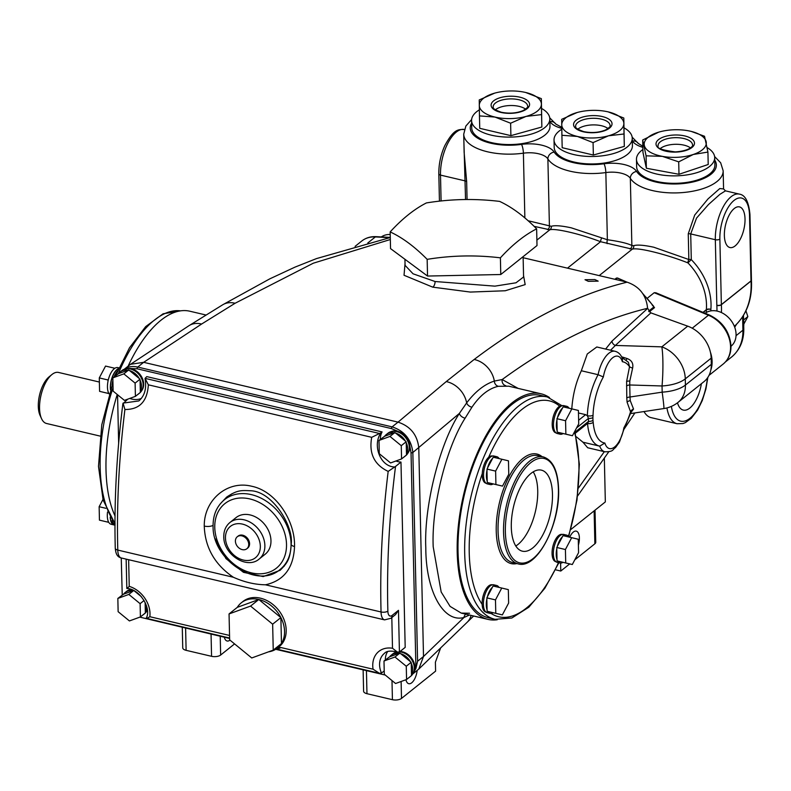 <?xml version="1.0" encoding="UTF-8"?>
<svg xmlns="http://www.w3.org/2000/svg" width="791" height="791" viewBox="0 0 791 791"><rect width="100%" height="100%" fill="white"/><g stroke="black" fill="none" stroke-linecap="round" stroke-linejoin="round"><path stroke-width="1.19" d="M515.801 545.998A41.626 18.766 103.2 0 0 537.722 490.736A41.626 18.766 103.2 0 0 533.223 471.861M552.474 494.197A41.626 18.766 103.2 0 0 541.42 470.151A41.626 18.766 103.2 0 0 511.302 527.132A41.626 18.766 103.2 0 0 522.367 551.179A41.626 18.766 103.2 0 0 552.474 494.197M458.038 551.762A114.211 51.504 103.2 0 0 488.393 617.761L495.047 619.323A114.211 51.504 -76.8 0 1 464.693 553.324A114.211 51.504 -76.8 0 1 547.323 396.973L540.668 395.411A114.211 51.504 103.2 0 0 458.038 551.762M497.252 619.748A115.872 52.255 -76.8 0 1 488.007 619.383A115.872 52.255 -76.8 0 1 457.208 552.425A115.872 52.255 -76.8 0 1 541.054 393.789L508.771 386.196L498.31 386.295C488.7 388.48 479.91 395.441 471.96 407.167L465.128 418.172C446.114 447.775 431.362 507.179 433.201 546.779L441.17 591.984L450.089 606.39L461.232 613.084L469.557 613.252M541.054 393.789A115.872 52.255 -76.8 0 1 549.488 397.576M412.764 673.972L418.755 669.107L423.511 656.5L464.001 617.474A5.329 4.795 79.9 0 1 465.79 614.162M404.933 259.28L405.071 265.351L413.04 273.795L435.08 281.517L494.909 286.144L515.999 282.792L523.573 276.988M523.543 275.604L525.175 284.592L505.251 290.762L470.329 292.067L432.726 287.143L404.033 275.268L405.032 263.591M588.306 281.329L598.164 281.141L594.872 279.549L585.014 279.727L588.306 281.329M115.1 516.098A115.872 52.255 -76.8 0 1 106.004 469.844A115.872 52.255 -76.8 0 1 117.246 394.491M128.122 366.154A115.872 52.255 -76.8 0 1 189.84 311.219L205.63 314.927M110.621 389.419A13.981 6.308 -76.8 0 1 110.513 387.758A13.981 6.308 -76.8 0 1 118.521 368.853M112.075 385.148A13.981 6.308 -76.8 0 1 112.895 380.491M114.062 376.882A13.981 6.308 -76.8 0 1 117.602 370.959M108.931 393.582L99.587 391.347L108.268 393.394L108.238 392.079A14.317 6.457 -76.8 0 1 107.457 387.204A14.317 6.457 -76.8 0 1 107.991 381.282A14.317 6.457 -76.8 0 1 108.575 378.81A14.317 6.457 -76.8 0 1 113.617 369.278A14.317 6.457 -76.8 0 1 114.873 368.27A14.317 6.457 -76.8 0 1 117.81 367.607L118.966 367.874M110.483 389.825A14.317 6.457 -76.8 0 1 110.344 387.887A14.317 6.457 -76.8 0 1 118.69 368.477M99.379 382.043L58.524 372.442A26.222 11.825 103.2 0 0 51.88 374.568A26.222 11.825 103.2 0 0 39.55 408.334A26.222 11.825 103.2 0 0 41.528 418.617A26.222 11.825 103.2 0 0 46.521 423.482L100.111 436.088M141.767 390.556A13.981 10.827 -128.6 0 0 143.685 384.05A13.981 10.827 -128.6 0 0 130.307 368.487L125.126 368.705C128.755 366.549 132.957 366.006 137.733 367.073A1.335 0.603 103.2 0 0 137.11 368.794L130.307 368.487M124.523 369.189L125.126 368.705M135.409 396.36L140.353 392.415L140.333 391.496A14.317 11.084 -128.6 0 0 141.5 386.087A14.317 11.084 -128.6 0 0 140.066 380.075L139.265 378.513A14.317 11.084 -128.6 0 0 129.546 370.554L128.004 370.188A14.317 11.084 -128.6 0 0 120.123 371.988A14.317 11.084 -128.6 0 0 118.531 373.639L112.836 377.871L113.133 391.13L124.424 400.375L135.409 396.36L135.113 383.111L123.821 373.866L112.836 377.871M140.353 392.405A14.317 11.084 -128.6 0 0 143.151 384.772A14.317 11.084 -128.6 0 0 135.241 371.147A14.317 11.084 -128.6 0 0 121.765 370.663L120.123 371.988M407.929 453.124A13.981 10.827 -128.6 0 0 409.837 446.618A13.981 10.827 -128.6 0 0 409.807 445.986A13.981 10.827 -128.6 0 0 398.348 431.5A13.981 10.827 -128.6 0 0 390.803 431.718M401.561 458.938L406.505 454.983L406.485 454.074A14.317 11.084 -128.6 0 0 407.662 448.665A14.317 11.084 -128.6 0 0 406.228 442.653L405.427 441.091A14.317 11.084 -128.6 0 0 395.698 433.122L394.155 432.766A14.317 11.084 -128.6 0 0 386.275 434.556A14.317 11.084 -128.6 0 0 384.693 436.217L378.988 440.449L379.285 453.698L390.576 462.943L401.561 458.938L401.264 445.679L389.973 436.434L378.988 440.449M406.505 454.983A14.317 11.084 -128.6 0 0 409.303 447.35A14.317 11.084 -128.6 0 0 401.393 433.725A14.317 11.084 -128.6 0 0 387.926 433.241L386.275 434.556M578.399 545.108A11.796 5.319 103.2 0 0 579.388 537.949A11.796 5.319 103.2 0 0 576.253 531.137A11.796 5.319 103.2 0 0 569.747 537.218M405.951 679.726A11.796 5.319 103.2 0 0 408.779 683.711A11.796 5.319 103.2 0 0 417.173 670.442M224.318 637.22A11.796 5.319 103.2 0 0 227.096 640.997A11.796 5.319 103.2 0 0 229.963 640.137M130.713 589.315A13.981 10.827 -128.6 0 0 129.655 589.71M140.412 616.931L140.116 603.671L128.824 594.427L117.839 598.431L118.136 611.69L129.427 620.935L140.412 616.931L145.356 612.976L145.336 612.056A14.317 11.084 -128.6 0 0 146.503 606.657A14.317 11.084 -128.6 0 0 146.454 605.688M130.96 589.404A14.317 11.084 -128.6 0 0 126.768 591.233L125.126 592.548A14.317 11.084 -128.6 0 0 123.534 594.209L117.839 598.431M133.62 590.531L133.007 590.748A14.317 11.084 -128.6 0 0 125.126 592.548M134.875 591.223A14.317 11.084 -128.6 0 0 134.549 591.114L134.213 590.837M393.364 653.89A13.981 10.827 -128.6 0 0 393.137 654.068A13.981 10.827 -128.6 0 0 391.219 656.223M412.932 673.695A13.981 10.827 -128.6 0 0 413.298 673.161A13.981 10.827 -128.6 0 0 414.84 667.189A13.981 10.827 -128.6 0 0 400.038 651.487M396.874 651.893A13.981 10.827 -128.6 0 0 395.807 652.278M393.443 653.86A13.981 10.827 -128.6 0 0 391.782 656.026M273.241 650.123L281.467 643.538A28.97 22.415 -128.6 0 0 284.552 631.356A28.97 22.415 -128.6 0 0 280.884 617.593A28.97 22.415 -128.6 0 0 258.795 599.499A28.97 22.415 -128.6 0 0 241.285 602.821A28.97 22.415 -128.6 0 0 237.29 607.35L229.054 613.935L229.647 639.87L251.736 657.964L273.241 650.123L272.648 624.178L250.559 606.084L229.054 613.935M268.515 651.843A28.97 22.415 -128.6 0 0 277.473 648.066L279.124 646.751A28.97 22.415 -128.6 0 0 286.194 630.041A28.97 22.415 -128.6 0 0 270.196 602.475A28.97 22.415 -128.6 0 0 242.936 601.496L241.285 602.821M148.342 384.812C147.334 401.383 139.523 409.609 124.909 409.501C118.947 458.305 116.574 505.172 117.79 550.081A13.318 6.002 103.2 0 0 121.339 557.991L384.594 619.877A13.318 6.002 -76.8 0 1 381.054 611.977C379.838 567.068 382.211 520.201 388.173 471.396C374.262 464.792 368.774 453.441 371.711 437.324L148.342 384.812L145.06 378.365L146.77 376.605L382.083 431.926L381.025 432.766C372.235 444.73 380.056 466.779 394.699 466.977L395.53 466.443C389.192 516.691 386.641 564.912 387.867 611.097A8.325 3.757 103.2 0 0 392.158 615.388A4.993 3.866 51.4 0 1 390.932 618.275L395.5 614.627L398.476 610.336L399.425 651.982L405.19 647.374L400.978 462.082L395.53 466.443M215.182 538.75L225.959 558.614L243.46 572.318L263.185 576.58L280.133 570.291C287.578 562.757 290.198 559.188 291.167 544.267L291.167 544.267A6.664 2.531 0.5 0 0 294.529 546.502C293.599 567.938 283.91 580.703 265.46 584.796L381.054 611.977A4.993 2.155 -0.7 0 0 387.867 611.097M127.806 399.139L122.872 403.776C116.574 453.945 114.042 502.107 115.268 548.252A4.993 2.155 179.3 0 0 117.79 550.081L233.385 577.262C214.766 564.606 205.057 547.55 204.256 526.084C203.91 500.199 227.096 480.097 251.587 486.228C276.128 491.132 295.27 520.982 294.529 546.502M233.385 577.262C244.192 582.097 254.88 584.618 265.46 584.796M390.329 239.515L313.335 263.195L235.075 303.269L201.586 324.053L143.665 362.327L398.051 422.137L446.253 381.578L474.165 359.48C526.134 320.137 577.123 294.361 627.125 282.169C639.484 286.49 646.306 295.201 647.592 308.292L650.864 312.87L615.378 345.44L661.82 346.853A29.969 3.55 91.8 0 1 662.037 385.968L629.735 384.98L630.012 397.003A4.163 1.849 -1.3 0 0 626.779 397.982L626.62 381.48A4.163 1.266 -176.1 0 1 629.804 381.035L629.735 384.98A4.163 1.849 -1.3 0 0 626.512 385.968M650.864 312.87L687.705 326.159A29.969 23.186 51.4 0 1 711.168 358.165L685.283 378.869L685.421 385.049A29.969 13.328 178.7 0 1 662.176 392.148L630.012 397.003L630.249 400.651L633.551 409.076A4.163 3.49 -37.5 0 0 630.536 411.785L630.595 413.169L624.228 428.425L623.881 427.832A41.626 18.766 103.2 0 0 630.536 411.785L627.085 402.144A4.163 2.383 172.6 0 1 630.249 400.651M629.804 381.035L632.622 368.122A4.163 0.643 17.8 0 1 629.517 366.757A41.626 18.766 103.2 0 0 622.388 361.734A20.813 9.383 103.2 0 0 612.61 357.819A20.813 9.383 103.2 0 0 603.355 376.951A41.626 18.766 103.2 0 0 593.042 415.285A4.163 1.542 -178.4 0 1 587.367 415.72L588.455 418.409L576.59 427.901M486.079 483.261L485.981 483.232A13.981 6.308 -76.8 0 1 482.263 475.154A13.981 6.308 -76.8 0 1 482.283 473.621A13.981 6.308 -76.8 0 1 488.67 457.287A13.981 6.308 -76.8 0 1 492.378 456.012L492.477 456.031M502.503 486.109L495.927 484.537L495.621 471.11L501.899 459.255L508.475 460.837L508.771 474.264L502.503 486.109L493.179 483.914A14.317 6.457 -76.8 0 1 490.242 484.576L487.355 483.904A14.317 6.457 -76.8 0 1 483.548 475.628A14.317 6.457 -76.8 0 1 493.9 456.021L496.797 456.704A14.317 6.457 -76.8 0 1 499.131 458.602M495.927 484.537L487.246 482.49L487.216 481.175A14.317 6.457 -76.8 0 1 486.435 476.311A14.317 6.457 -76.8 0 1 486.969 470.378L487.563 467.906A14.317 6.457 -76.8 0 1 492.605 458.375L493.218 457.218L501.899 459.255M493.861 457.366A14.317 6.457 -76.8 0 1 496.797 456.704M556.024 432.885L555.925 432.865A13.981 6.308 -76.8 0 1 552.207 424.777A13.981 6.308 -76.8 0 1 559.662 406.159A13.981 6.308 -76.8 0 1 562.322 405.635L562.421 405.654M572.447 435.732L565.872 434.16L565.565 420.733L571.834 408.878L578.409 410.46L578.715 423.887L572.447 435.732L563.123 433.537A14.317 6.457 -76.8 0 1 560.186 434.21L557.289 433.527A14.317 6.457 -76.8 0 1 553.482 425.251A14.317 6.457 -76.8 0 1 563.845 405.654L566.742 406.327A14.317 6.457 -76.8 0 1 569.065 408.235M565.872 434.16L557.19 432.123L557.161 430.808A14.317 6.457 -76.8 0 1 556.38 425.934A14.317 6.457 -76.8 0 1 556.913 420.001L557.497 417.529A14.317 6.457 -76.8 0 1 562.539 407.998L563.152 406.841L571.834 408.878M563.805 406.989A14.317 6.457 -76.8 0 1 566.742 406.327M555.875 561.669L555.776 561.65A13.981 6.308 -76.8 0 1 552.059 553.571A13.981 6.308 -76.8 0 1 562.174 534.419L562.272 534.449M572.298 564.527L565.723 562.945L565.417 549.518L571.685 537.672L578.261 539.244L578.567 552.672L572.298 564.527L562.974 562.332A14.317 6.457 -76.8 0 1 560.038 562.994L557.141 562.312A14.317 6.457 -76.8 0 1 553.344 554.036A14.317 6.457 -76.8 0 1 563.696 534.439L566.593 535.121A14.317 6.457 -76.8 0 1 568.927 537.02M565.723 562.945L557.042 560.908L557.012 559.593A14.317 6.457 -76.8 0 1 556.231 554.718A14.317 6.457 -76.8 0 1 556.765 548.796L557.348 546.324A14.317 6.457 -76.8 0 1 562.401 536.792L563.014 535.626L571.685 537.672M563.657 535.784A14.317 6.457 -76.8 0 1 566.593 535.121M485.931 612.046L485.832 612.026A13.981 6.308 -76.8 0 1 482.134 604.354A13.981 6.308 -76.8 0 1 482.115 603.938A13.981 6.308 -76.8 0 1 492.239 584.796L492.338 584.816M502.354 614.894L495.779 613.322L495.482 599.894L501.751 588.039L508.326 589.621L508.633 603.049L502.354 614.894L493.04 612.699A14.317 6.457 -76.8 0 1 490.094 613.371L487.207 612.689A14.317 6.457 -76.8 0 1 483.4 604.413A14.317 6.457 -76.8 0 1 493.762 584.816L496.649 585.488A14.317 6.457 -76.8 0 1 498.983 587.397M495.779 613.322L487.108 611.285L487.078 609.97A14.317 6.457 -76.8 0 1 486.297 605.095A14.317 6.457 -76.8 0 1 486.831 599.163L487.414 596.691A14.317 6.457 -76.8 0 1 492.457 587.159L493.07 586.002L501.751 588.039M493.713 586.151A14.317 6.457 -76.8 0 1 496.649 585.488M490.094 613.371A14.317 6.457 -76.8 0 1 487.75 611.433L487.108 611.285M493.04 612.699L487.75 611.433M495.482 599.894L486.801 597.858M487.078 609.97L486.831 599.163M487.414 596.691L492.457 587.159M560.038 562.994A14.317 6.457 -76.8 0 1 557.685 561.056L557.042 560.908M562.974 562.332L557.685 561.056M565.417 549.518L556.735 547.481M557.012 559.593L556.765 548.796M557.348 546.324L562.401 536.792M563.123 433.537L557.19 432.123M565.565 420.733L556.884 418.696M557.161 430.808L556.913 420.001M557.497 417.529L562.539 407.998M560.186 434.21A14.317 6.457 -76.8 0 1 557.833 432.272M560.246 432.855A14.317 6.457 -76.8 0 1 558.822 433.488M559.88 432.766A13.981 6.308 -76.8 0 1 558.555 433.231M487.216 481.175L486.969 470.378M490.242 484.576A14.317 6.457 -76.8 0 1 487.889 482.648L487.246 482.49M493.179 483.914L487.889 482.648M487.563 467.906L492.605 458.375M495.621 471.11L486.94 469.063M578.636 420.239L585.617 414.652L587.367 415.72A45.779 20.645 -76.8 0 1 598.085 374.697L581.336 370.752C576.016 382.152 572.852 394.63 571.844 408.196L571.873 408.888M603.355 376.951L598.085 374.697A24.976 11.262 -76.8 0 1 615.131 351.293L596.8 346.982L587.278 353.973L581.336 370.752M687.705 326.159L661.82 346.853A29.969 23.186 -128.6 0 1 685.283 378.869A29.969 13.328 178.7 0 1 662.037 385.968L662.176 392.148A29.969 0.89 81.4 0 1 663.847 408.561A29.969 29.969 0 0 0 678.105 402.332L703.99 381.638A29.969 23.186 51.4 0 0 711.307 364.354L711.168 358.165M604.858 443.049L599.707 446.144A45.779 20.645 -76.8 0 1 599.529 446.104A45.779 20.645 -76.8 0 1 587.545 423.442A4.163 2.146 175.5 0 0 593.201 422.275A41.626 18.766 103.2 0 0 604.858 443.049A20.813 9.383 103.2 0 0 614.627 446.964A20.813 9.383 103.2 0 0 623.881 427.832M575.166 432.074L588.524 421.395L587.782 423.254L575.433 433.132M592.973 420.288A4.163 1.968 177.5 0 1 588.524 421.395A45.779 20.645 -76.8 0 1 588.455 418.409A4.163 1.73 179.9 0 0 592.914 417.559A41.824 18.865 103.2 0 0 592.973 420.288L593.201 422.275M593.042 415.285L592.914 417.559M630.793 412.694L633.551 409.076M576.293 436.761L582.957 442.209L587.673 447.746L604.878 451.79A24.976 11.262 -76.8 0 1 599.707 446.144M226.631 497.114L220.046 504.094M385.336 659.941A19.983 15.464 51.4 0 1 387.6 651.626M399.425 651.982L397.379 652.071C390.813 650.499 386.502 650.914 384.456 653.336A19.983 15.464 -128.6 0 0 381.489 673.072L384.218 670.887M397.379 652.071L392.504 648.264L391.812 617.573M381.489 673.072L379.344 673.25L373.075 669.196A24.976 19.32 51.4 0 1 392.504 648.264M388.173 471.396L394.699 466.977M400.978 462.082A19.983 15.464 51.4 0 1 395.915 461.005M380.323 439.381A19.983 15.464 51.4 0 1 382.083 431.926M371.711 437.324L381.025 432.766M124.909 409.501L123.06 403.113L138.821 400.938C144.615 395.935 146.711 388.668 145.099 379.116L145.06 378.365L379.601 433.508M141.342 398.407A19.983 15.464 51.4 0 1 129.754 398.427M229.598 638.04L146.147 618.275C152.05 608.763 139.631 588.642 126.827 588.484L126.145 559.118M127.48 588.049L129.24 586.368A24.976 19.32 51.4 0 1 149.835 616.713L229.538 635.45M146.572 617.84C145.959 618.829 147.047 618.453 149.835 616.713M276.435 648.828L281.003 647.552C277.75 649.233 275.99 649.451 275.743 648.205M277.829 647.681L281.003 647.552L373.075 669.196M277.473 648.066A28.97 22.415 -128.6 0 0 281.467 643.538L280.884 617.593L258.795 599.499L237.29 607.35M272.648 624.178L280.884 617.593M250.559 606.084L258.795 599.499M133.007 590.748L123.534 594.209M128.824 594.427L133.669 590.551M141.391 596.721L134.549 591.114M140.116 603.671L144.091 600.488M145.336 612.056L145.119 602.376M142.281 615.438A14.317 11.084 -128.6 0 0 143.013 614.914A14.317 11.084 -128.6 0 0 143.675 614.32M143.013 614.914L144.654 613.598A14.317 11.084 -128.6 0 0 145.326 613.005M145.356 612.966A14.317 11.084 -128.6 0 0 147.363 609.91M146.78 611.117A13.981 10.827 -128.6 0 0 147.393 610.168M117.552 394.739L118.66 443.583M121.25 557.971L122.229 594.921M139.829 617.138L229.608 638.466M570.756 529.565L605.333 501.909L604.344 458.236M366.441 670.639L366.965 693.697A6.664 2.966 178.7 0 1 363.603 691.215L363.118 669.848M366.965 693.697L392.425 699.689L391.99 680.567M401.116 681.486L401.502 698.413A6.664 2.966 178.7 0 1 392.425 699.689M401.502 698.413L435.604 671.144L435.396 662.205L440.518 648.274M185.608 628.123L186.112 650.331A6.664 2.966 178.7 0 1 182.741 647.839L182.276 627.332M220.224 636.261L220.649 655.037A6.664 2.966 178.7 0 1 211.563 656.312L211.059 634.105M220.649 655.037L234.571 643.904M186.112 650.331L211.563 656.312M555.529 569.807L560.779 571.043L560.601 563.073M595.02 510.155L595.752 542.27A6.664 2.966 178.7 0 1 594.872 543.783L594.13 510.867M560.779 571.043L569.698 563.914M574.77 559.86L594.872 543.783M275.713 649.302L385.266 675.059M403.43 457.445A14.317 11.084 -128.6 0 0 404.161 456.921A14.317 11.084 -128.6 0 0 404.824 456.328M394.155 432.766L384.693 436.217M389.973 436.434L394.917 432.489M405.427 441.091L395.698 433.122M401.264 445.679L406.208 441.734M406.485 454.074L406.228 442.653M404.161 456.921L405.803 455.606A14.317 11.084 -128.6 0 0 406.475 455.013M201.586 324.053A23.305 17.886 -122.6 0 0 189 325.674L130.515 364.305L143.665 362.327L137.733 367.073L392.118 426.873C404.428 430.966 411.34 439.509 412.843 452.492A1.335 0.593 178.7 0 1 411.033 452.739L409.807 445.986M398.348 431.5L391.486 428.593L137.11 368.794M469.459 615.022L464.001 617.474C443.444 623.209 425.795 591.075 425.805 547.906C423.877 506.487 439.381 444.374 459.363 413.426L412.843 452.492L417.589 661.236L423.511 656.5L418.775 447.746C417.302 434.813 410.391 426.27 398.051 422.137L392.118 426.873A1.335 0.603 103.2 0 0 391.486 428.593M413.298 673.161L415.928 668.444L411.033 452.739M417.589 661.236L415.928 668.444M128.004 370.188L118.531 373.639M123.821 373.866L128.765 369.911M139.265 378.513L129.546 370.554M135.113 383.111L140.047 379.156M140.333 391.496L140.066 380.075M137.278 394.867A14.317 11.084 -128.6 0 0 138 394.343A14.317 11.084 -128.6 0 0 138.672 393.75M138 394.343L139.651 393.028A14.317 11.084 -128.6 0 0 140.323 392.435M130.515 364.305L124.187 369.298M115.081 524.858L114.082 524.621A13.981 6.308 -76.8 0 1 110.404 517.423M115.081 524.819A13.981 6.308 -76.8 0 1 112.164 520.132M41.528 418.617L40.025 415.315A22.89 10.323 -76.8 0 1 49.072 376.862L51.88 374.568M99.587 391.347L99.28 377.92L105.549 366.075L114.873 368.27M114.22 368.141L114.843 368.29M99.28 377.92L107.962 379.967L108.575 378.81M113.617 369.278L114.23 368.112M107.991 381.282L107.962 379.967M109.168 393.948A14.317 6.457 -76.8 0 1 108.911 393.542L108.268 393.394M108.911 393.542A14.317 6.457 -76.8 0 1 108.238 392.079M235.075 303.269A23.305 18.134 -120.8 0 0 222.825 304.713L189 325.674M523.138 257.728L627.125 282.169M465.128 418.172A5.329 3.184 -148.9 0 1 459.363 413.426L466.66 402.896C475.272 391.535 484.488 384.268 494.335 381.074A23.305 19.231 -127.4 0 0 474.165 359.48M498.31 386.295A5.329 4.657 -102 0 1 494.335 381.074L502.166 379.551A5.329 4.855 -85.4 0 0 505.854 385.741M647.592 308.292C600.003 319.772 551.525 343.521 502.166 379.551L518.174 388.411M471.96 407.167A5.329 3.787 -146 0 1 466.66 402.896A23.305 18.984 -129.3 0 0 446.253 381.578M471.11 615.408A23.305 18.104 45.2 0 1 467.254 622.191L418.755 669.107M578.448 488.047L604.334 451.661M486.327 603.167L486.91 602.623M585.617 414.652L578.468 412.971M615.131 351.293C618.582 352.213 621.034 354.754 622.507 358.916L622.388 361.734M621.884 357.384L628.4 362.258L629.517 366.757L626.62 381.48M632.622 368.122C633.551 363.405 631.663 360.192 626.947 358.491L626.294 360.034M605.639 349.058L612.016 341.079A4.163 3.302 47.5 0 0 615.378 345.44L610.573 350.215M621.588 356.771L626.947 358.491M536.634 228.846C524.255 216.269 511.915 207.123 499.635 201.398C475.203 198.452 450.791 198.966 426.398 202.931C414.266 209.111 402.194 218.771 390.161 231.911L390.536 248.601L427.536 276.049L427.16 259.349C451.424 255.394 475.836 254.88 500.396 257.826C512.36 244.735 524.443 235.075 536.634 228.846L537.01 245.546L500.772 274.517L427.536 276.049M500.396 257.826L500.772 274.517M390.161 231.911C402.382 237.577 414.711 246.723 427.16 259.349M270.967 540.678A23.394 18.104 -128.6 0 0 258.044 518.412A23.394 18.104 -128.6 0 0 236.034 517.621L229.934 522.495A23.394 18.104 51.4 0 1 251.953 523.286A23.394 18.104 51.4 0 1 264.876 545.553A23.394 18.104 51.4 0 1 259.161 559.039L265.252 554.165A23.394 18.104 -128.6 0 0 270.967 540.678M248.74 544.317A7.673 5.942 -128.6 0 0 244.508 537.01A7.673 5.942 -128.6 0 0 237.28 536.753A7.673 5.942 -128.6 0 0 235.411 541.182A7.673 5.942 -128.6 0 0 239.643 548.479A7.673 5.942 -128.6 0 0 246.871 548.736A7.673 5.942 -128.6 0 0 248.74 544.317M246.871 548.736L247.692 548.084A7.673 5.942 -128.6 0 0 249.57 543.654A7.673 5.942 -128.6 0 0 245.329 536.357A7.673 5.942 -128.6 0 0 238.111 536.09L237.28 536.753M411.488 674.634A14.317 11.084 -128.6 0 0 412.665 669.226A14.317 11.084 -128.6 0 0 411.231 663.214L410.43 661.652A14.317 11.084 -128.6 0 0 400.701 653.692L399.158 653.326A14.317 11.084 -128.6 0 0 391.278 655.126A14.317 11.084 -128.6 0 0 389.696 656.777L383.991 661.009L384.297 674.268L395.579 683.513L406.574 679.499L411.508 675.554L411.231 663.214M411.508 675.544A14.317 11.084 -128.6 0 0 414.306 667.911A14.317 11.084 -128.6 0 0 399.564 651.863M397.122 651.972A14.317 11.084 -128.6 0 0 392.929 653.801L391.278 655.126M392.148 654.513A14.317 11.084 -128.6 0 0 390.744 656.401M399.158 653.326L389.696 656.777M406.574 679.499L406.267 666.249L394.976 657.005L383.991 661.009M394.976 657.005L399.92 653.05M408.433 678.006A14.317 11.084 -128.6 0 0 409.165 677.492A14.317 11.084 -128.6 0 0 409.837 676.888M406.267 666.249L411.211 662.294M409.165 677.492L410.816 676.167A14.317 11.084 -128.6 0 0 411.478 675.573M410.43 661.652L400.701 653.692M115.081 524.997A14.317 6.457 -76.8 0 1 114.013 524.947L111.116 524.265A14.317 6.457 -76.8 0 1 108.763 522.337L99.439 520.142L108.12 522.179L108.09 520.864A14.317 6.457 -76.8 0 1 107.309 515.989A14.317 6.457 -76.8 0 1 107.527 512.034M99.439 520.142L99.142 506.715L102.959 499.497M99.142 506.715L105.915 508.306M114.557 523.256A14.317 6.457 -76.8 0 1 114.052 523.602L113.489 523.464M108.09 520.864A14.317 6.457 -76.8 0 0 108.763 522.337L108.12 522.179M114.013 524.947A14.317 6.457 -76.8 0 1 110.216 517.106M734.315 326.218L735.472 325.299A76.638 59.305 -128.6 0 0 751.015 281.023A3.332 2.581 51.4 0 1 751.005 280.904L749.522 215.37A29.969 13.516 103.2 0 0 734.088 200.39A29.969 13.516 103.2 0 0 719.869 239.08A3.332 1.483 178.7 0 1 715.331 239.713A33.301 15.019 -76.8 0 1 739.427 194.131L725.476 190.849L723.567 188.95L723.162 170.807A47.282 21.031 178.7 0 1 699.857 189.573A47.282 21.031 178.7 0 1 652.506 190.582A47.282 21.031 178.7 0 1 630.338 178.321A19.983 8.889 -1.3 0 0 620.965 173.14A19.983 8.889 -1.3 0 0 605.847 172.567A47.282 21.031 178.7 0 1 570.054 171.192A47.282 21.031 178.7 0 1 547.886 158.932A19.983 8.889 -1.3 0 0 538.513 153.751A19.983 8.889 -1.3 0 0 523.395 153.177A47.282 21.031 178.7 0 1 487.602 151.813A47.282 21.031 178.7 0 1 463.724 134.183L464.129 152.366L466.66 181.722L467.066 199.5M710.802 370.099A29.969 23.186 -128.6 0 0 712.108 361.467A29.969 23.186 -128.6 0 0 710.397 352.124M677.482 402.817A25.915 11.687 103.2 0 0 683.147 410.054A25.915 11.687 103.2 0 0 701.39 383.714M528.111 220.748L551.258 226.285C554.887 225.198 561.58 225.722 571.339 227.848L607.369 239.742C619.402 241.413 627.57 243.331 631.861 245.507L633.7 245.675C637.279 244.577 643.973 245.101 653.791 247.227L688.842 259.527L688.259 233.82L694.706 215.063L708.014 198.917L719.79 188.555L723.567 188.92M725.476 190.849L719.909 194.329L708.449 204.572L696.535 218.118L690.711 233.928L691.294 259.636L687.923 262.879A3.332 1.335 111.3 0 1 688.842 259.527A3.332 1.483 -1.3 0 1 691.294 259.636A56.606 43.802 51.4 0 1 711.04 303.952A56.606 43.802 51.4 0 1 710.872 309.37A3.332 1.483 -1.3 0 0 706.333 310.003L703.248 312.465M724.368 235.481A20.882 9.413 103.2 0 0 729.786 247.514A20.882 9.413 103.2 0 0 740.168 239.386A20.882 9.413 103.2 0 0 745.023 218.969A20.882 9.413 103.2 0 0 739.338 206.866A20.882 9.413 103.2 0 0 724.368 235.481M654.216 292.7L655.848 292.769L709.29 314.976A3.332 1.216 -67.4 0 0 708.449 315.233L654.216 292.7L647.305 298.217M710.901 310.873L710.872 309.37A3.332 1.631 4.9 0 0 706.343 309.686A3.332 2.581 -128.6 0 0 706.333 310.003L706.383 312.445M633.7 245.675A3.332 3.134 -99.1 0 1 632.266 249.165L600.557 241.71C580.821 234.077 555.411 228.095 549.824 229.776L534.073 226.325M666.942 407.929A40.618 18.322 -76.8 0 0 677.056 423.729L651.023 417.608A40.618 18.322 -76.8 0 1 644.022 411.547M524.858 217.911L523.395 153.177A6.664 1.503 -97.9 0 0 521.506 144.387A26.637 11.845 178.7 0 1 541.677 145.158A26.637 11.845 178.7 0 1 554.165 152.07A6.664 5.764 -32.2 0 0 547.886 158.932L549.409 226.117A3.332 3.184 -59.5 0 1 547.392 229.578M551.258 226.285A3.332 3.134 -99.1 0 1 549.824 229.776L536.891 240.118M601.615 238.131A3.332 1.028 -69.1 0 0 600.557 241.71L567.493 268.149M554.165 152.07A40.618 18.064 -1.3 0 0 603.958 163.777A6.664 1.503 -97.9 0 1 605.847 172.567L607.369 239.742A3.332 1.147 -82 0 0 607.172 243.638M603.958 163.777A26.637 11.845 178.7 0 1 624.129 164.538A26.637 11.845 178.7 0 1 636.617 171.449A6.664 5.764 -32.2 0 0 630.338 178.321L631.861 245.507A3.332 3.184 -59.5 0 1 629.844 248.967M736.53 324.27L734.79 327.098A3.332 2.581 -128.6 0 1 735.472 325.299L735.571 325.21C747.08 313.75 752.37 298.761 751.45 280.261A3.332 1.424 -3.5 0 1 751.015 281.023L721.362 304.733A3.332 2.581 51.4 0 1 721.362 304.614A3.332 1.483 178.7 0 1 716.824 305.247A6.664 5.151 -128.6 0 0 716.834 305.484A3.332 1.424 176.5 0 0 721.362 304.733A76.638 59.305 51.4 0 1 721.481 307.491A76.638 59.305 51.4 0 1 721.412 312.554M749.522 215.37A3.332 1.483 -1.3 0 0 749.957 214.608L751.45 280.143A3.332 1.483 178.7 0 1 751.005 280.904L721.362 304.614L719.869 239.08M703.001 312.356L706.343 309.686A53.274 41.231 -128.6 0 0 706.492 304.584A53.274 41.231 -128.6 0 0 687.923 262.879C667.742 254.831 638.278 247.168 632.266 249.165L599.202 275.604M652.268 305.099L654.523 307.63L649.233 311.862M648.62 311.189L653.811 307.037L653.643 306.265L642.668 293.471M625.988 281.903A61.599 47.668 -128.6 0 0 617.148 278.106A1.335 0.534 -71.1 0 1 617.484 277.997A1.335 0.534 -71.1 0 1 617.692 278.294M615.477 279.431L617.148 278.106A1.335 1.028 -128.6 0 0 616.219 278.214L614.874 279.292M465.543 199.51L463.833 139.285M642.895 149.499A39.125 17.402 -1.3 0 0 636.468 159.347A39.125 17.402 -1.3 0 0 636.646 160.82A39.125 17.402 -1.3 0 0 677.64 175.8A39.125 17.402 -1.3 0 0 714.698 157.577A39.125 17.402 -1.3 0 0 714.53 156.094A39.125 17.402 -1.3 0 0 707.263 147.67M636.468 159.347L636.646 166.802A39.125 17.402 -1.3 0 0 636.814 168.275A39.125 17.402 -1.3 0 0 677.808 183.255A39.125 17.402 -1.3 0 0 714.866 165.022L714.698 157.577M658.685 132.166L642.678 139.997L646.089 155.827L662.344 156.361L678.708 161.858L693.262 154.482L707.925 152.07L704.524 136.25L691.304 131.435M693.262 154.482A31.067 13.813 -1.3 0 0 706.165 141.678A31.067 13.813 -1.3 0 0 690.83 131.316A31.067 13.813 -1.3 0 0 688.15 130.752A31.067 13.813 -1.3 0 0 659.13 132.038A31.067 13.813 -1.3 0 0 657.232 132.621A31.067 13.813 -1.3 0 0 644.329 145.425A31.067 13.813 -1.3 0 0 662.344 156.361A31.067 13.813 -1.3 0 0 693.262 154.482M707.925 152.07L708.212 164.498L678.994 174.287L678.708 161.858M646.089 155.827L646.366 168.246L678.994 174.287M642.678 139.997L642.964 152.426L646.366 168.246M561.808 129.23A39.125 17.402 -1.3 0 0 554.026 139.967A39.125 17.402 -1.3 0 0 573.782 154.552A39.125 17.402 -1.3 0 0 612.966 153.711A39.125 17.402 -1.3 0 0 632.246 138.188A39.125 17.402 -1.3 0 0 624.03 127.835M554.026 139.967L554.194 147.413A39.125 17.402 -1.3 0 0 573.95 162.007A39.125 17.402 -1.3 0 0 613.134 161.166A39.125 17.402 -1.3 0 0 632.414 145.643L632.246 138.188M577.104 112.53L561.689 119.322L561.907 135.281L577.43 136.457L593.072 142.607L593.349 155.026L624.307 146.404L623.802 118.027L608.17 111.877A31.067 13.813 -1.3 0 0 577.104 112.53A31.067 13.813 -1.3 0 0 576.679 112.648A31.067 13.813 -1.3 0 0 561.739 124.82A31.067 13.813 -1.3 0 0 577.43 136.457A31.067 13.813 -1.3 0 0 608.487 135.805A31.067 13.813 -1.3 0 0 623.862 123.515L623.802 118.027M561.907 135.281L562.183 147.699L593.349 155.026M593.072 142.607L608.487 135.805L624.02 133.976L623.862 123.515A31.067 13.813 -1.3 0 0 608.378 111.927L608.17 111.877A31.067 13.813 -1.3 0 1 608.378 111.927L608.378 111.927M624.02 133.976L624.307 146.404M479.356 109.84A39.125 17.402 -1.3 0 0 471.574 120.578A39.125 17.402 -1.3 0 0 491.33 135.172A39.125 17.402 -1.3 0 0 530.514 134.332A39.125 17.402 -1.3 0 0 549.804 118.808A39.125 17.402 -1.3 0 0 541.578 108.456M471.574 120.578L471.743 128.033A39.125 17.402 -1.3 0 0 491.498 142.617A39.125 17.402 -1.3 0 0 530.682 141.787A39.125 17.402 -1.3 0 0 549.972 126.253L549.804 118.808M494.652 93.14L479.237 99.943L479.455 115.891L494.978 117.068L510.62 123.218L510.897 135.647L541.855 127.015L541.351 98.648L525.718 92.498A31.067 13.813 -1.3 0 0 494.652 93.14A31.067 13.813 -1.3 0 0 494.227 93.269A31.067 13.813 -1.3 0 0 479.287 105.43A31.067 13.813 -1.3 0 0 494.978 117.068A31.067 13.813 -1.3 0 0 526.035 116.425A31.067 13.813 -1.3 0 0 541.41 104.135L541.351 98.648M479.455 115.891L479.732 128.32L510.897 135.647M510.62 123.218L526.035 116.425L541.568 114.596L541.41 104.135A31.067 13.813 -1.3 0 0 525.926 92.547L525.718 92.498A31.067 13.813 -1.3 0 1 525.926 92.547L525.926 92.547M541.568 114.596L541.855 127.015M743.57 319.228A39.125 30.276 51.4 0 1 743.728 326.159M745.923 310.833L747.851 316.578L743.817 324.112M747.851 316.578L743.649 319.94M705.137 313.256A20.971 16.235 51.4 0 1 724.744 314.442A20.971 16.235 51.4 0 1 736.065 334.227A20.971 16.235 51.4 0 1 730.993 346.27M711.88 358.491A20.971 16.235 51.4 0 1 711.178 358.531M381.321 236.934A20.971 16.235 51.4 0 1 390.22 234.522M558.406 489.461A53.61 24.175 103.2 0 0 530.801 462.666A53.61 24.175 103.2 0 0 505.37 531.868A53.61 24.175 103.2 0 0 532.976 558.664A53.61 24.175 103.2 0 0 558.406 489.461M503.551 532.125A54.945 24.778 -76.8 0 1 543.308 456.911L537.811 455.616A54.945 24.778 103.2 0 0 498.053 530.83A54.945 24.778 103.2 0 0 512.657 562.579L518.154 563.874A54.945 24.778 -76.8 0 1 503.551 532.125M516.849 563.568A56.27 25.381 -76.8 0 1 496.244 531.087A56.27 25.381 -76.8 0 1 511.797 471.713A56.27 25.381 -76.8 0 1 541.993 456.605M568.413 536.298A110.878 50.001 103.2 0 0 578.923 464.97A110.878 50.001 103.2 0 0 574.404 432.034M482.283 473.621A110.878 50.001 103.2 0 0 469.231 552.691A110.878 50.001 103.2 0 0 482.134 604.354M559.662 406.159A110.878 50.001 103.2 0 0 488.67 457.287M432.726 287.143A4.163 1.859 103.1 0 0 435.08 281.517M180.556 310.853A114.211 51.504 103.2 0 0 118.343 373.708M113.054 387.808A114.211 51.504 103.2 0 0 100.17 467.629A114.211 51.504 103.2 0 0 115.081 523.049M213.076 525.382A6.664 2.561 -179.3 0 1 204.256 526.084M627.085 402.144L626.779 397.982M711.307 364.354L685.421 385.049A29.969 23.186 51.4 0 1 678.105 402.332M392.158 615.388L398.476 610.336M128.636 559.702L129.24 586.368M395.006 653.376L395.045 654.829M571.24 408.739L571.844 408.196M612.016 341.079L647.602 308.421M491.073 613.43A110.878 50.001 103.2 0 0 558.476 562.628M260.328 546.185A20.062 15.523 -128.6 0 0 242.491 524.117A20.062 15.523 -128.6 0 0 225.465 537.989A20.062 15.523 -128.6 0 0 243.312 560.058A20.062 15.523 -128.6 0 0 260.328 546.185M280.152 569.421C257.372 589.779 212.186 559.761 213.086 526.223C212.967 515.01 216.744 506.181 224.426 499.734A44.622 34.527 51.4 0 1 266.409 501.237A44.622 34.527 51.4 0 1 291.058 543.694A44.622 34.527 51.4 0 1 280.152 569.421L284.256 566.148M286.51 544.327A41.29 31.947 -128.6 0 0 249.798 498.923A41.29 31.947 -128.6 0 0 214.766 527.459A41.29 31.947 -128.6 0 0 251.479 572.872A41.29 31.947 -128.6 0 0 286.51 544.327M709.29 314.976C722.49 321.413 729.727 331.745 730.993 345.954C731.082 353.557 728.491 359.569 723.231 363.998A29.969 23.186 -128.6 0 0 730.558 346.715A29.969 23.186 -128.6 0 0 708.449 315.233L692.224 328.206M716.943 311.061A73.316 56.734 -128.6 0 0 716.943 308.124A73.316 56.734 -128.6 0 0 716.834 305.484M636.617 171.449A40.618 18.064 -1.3 0 0 655.66 181.979A40.618 18.064 -1.3 0 0 700.905 179.646A40.618 18.064 -1.3 0 0 714.757 160.168M642.846 147.353A26.637 11.845 178.7 0 1 632.444 140.996A40.618 18.064 -1.3 0 0 632.306 140.778M632.444 140.996A6.664 5.764 -32.2 0 1 638.218 143.408L632.157 137.159M471.634 123.169A40.618 18.064 -1.3 0 0 490.756 143.211A40.618 18.064 -1.3 0 0 521.506 144.387M561.788 128.35A26.637 11.845 178.7 0 1 549.992 121.606A40.618 18.064 -1.3 0 0 549.854 121.399M549.992 121.606A6.664 5.764 -32.2 0 1 555.766 124.029L549.705 117.77M712.068 363.741A26.637 20.615 51.4 0 1 711.297 363.731M671.381 406.396A37.296 16.819 103.2 0 0 689.881 418.35A37.296 16.819 103.2 0 0 707.391 378.058M389.676 237.686L375.369 236.924A3.332 1.74 -87 0 1 376.12 236.657L390.279 237.409M367.766 243.005L375.369 236.924A29.969 23.186 -128.6 0 0 361.784 241.008C365.847 237.844 370.623 236.39 376.12 236.657M742.611 316.726L742.917 330.193A6.664 2.966 -1.3 0 0 743.787 328.68C743.936 340.575 739.842 350.047 731.527 357.077A46.62 36.07 -128.6 0 0 742.917 330.193L736.035 335.691M716.824 305.247L715.331 239.713L690.711 233.928A3.332 1.483 -1.3 0 0 688.259 233.82M643.35 294.539A61.599 47.668 -128.6 0 1 653.811 307.037A1.335 1.028 -128.6 0 0 654.523 307.63M466.66 181.722A3.332 1.483 -1.3 0 0 465.118 180.882L440.498 175.098L441.091 200.973M464.376 129.467A33.301 15.019 103.2 0 0 440.498 175.098A3.332 1.483 178.7 0 1 438.817 173.852C438.728 164.212 440.706 154.848 444.76 145.752C454.004 128.607 458.345 129.467 464.594 129.516M694.399 142.39A19.241 8.563 178.7 0 1 677.076 152.04A19.241 8.563 178.7 0 1 656.095 144.713A19.241 8.563 178.7 0 1 673.418 135.063A19.241 8.563 178.7 0 1 694.399 142.39M658.043 145.732L658.082 146.088C656.649 148.233 662.374 150.181 675.267 151.902C691.71 150.794 693.559 144.733 692.53 144.951A17.244 7.673 -1.3 0 0 692.451 144.298A17.244 7.673 -1.3 0 0 673.655 137.733A17.244 7.673 -1.3 0 0 658.043 145.732A17.244 7.673 -1.3 0 0 658.063 145.969M660.238 148.619A17.244 7.673 178.7 0 1 673.803 144.358A17.244 7.673 178.7 0 1 690.474 147.937M583.274 131.781A19.241 8.563 178.7 0 1 576.075 120.232A19.241 8.563 178.7 0 1 602.317 116.554A19.241 8.563 178.7 0 1 609.515 128.102A19.241 8.563 178.7 0 1 583.274 131.781M577.855 122.437A17.244 7.673 -1.3 0 0 575.591 126.352C576.392 126.412 572.714 127.737 583.778 131.622C591.797 133.204 599.084 132.651 605.639 129.932C609.525 127.48 611.008 126.026 610.079 125.561A17.244 7.673 -1.3 0 0 601.368 119.134A17.244 7.673 -1.3 0 0 577.855 122.437M577.786 129.23A17.244 7.673 178.7 0 1 578.003 129.052A17.244 7.673 178.7 0 1 601.516 125.749A17.244 7.673 178.7 0 1 608.022 128.547M500.832 112.401A19.241 8.563 178.7 0 1 493.624 100.853A19.241 8.563 178.7 0 1 519.865 97.174A19.241 8.563 178.7 0 1 527.073 108.713A19.241 8.563 178.7 0 1 500.832 112.401M495.403 103.048A17.244 7.673 -1.3 0 0 493.149 106.963C493.94 107.032 490.262 108.347 501.326 112.243C509.345 113.825 516.632 113.261 523.187 110.552C527.073 108.09 528.556 106.637 527.627 106.182A17.244 7.673 -1.3 0 0 518.916 99.745A17.244 7.673 -1.3 0 0 495.403 103.048M495.334 109.85A17.244 7.673 178.7 0 1 495.552 109.672A17.244 7.673 178.7 0 1 519.074 106.37A17.244 7.673 178.7 0 1 525.58 109.158M518.154 563.874C536.911 569.688 560.107 524.463 558.584 489.154C557.971 470.843 552.879 460.095 543.308 456.911M568.68 536.654L577.005 499.971L579.358 464.218L574.899 431.105M561.699 405.556L547.323 396.973M115.081 523.869L103.137 500.139L98.489 466.383L101.792 424.737L112.945 382.715M115.674 375.596L129.487 347.813L145.682 326.594L163.104 313.79L180.595 310.853M604.878 451.79C614.043 451.79 612.214 449.595 615.527 447.577L619.422 442.12L624.247 428.366M582.799 442.169L599.776 446.164M630.684 412.516L630.595 413.169M663.847 408.561L630.457 413.594M226.592 497.144C236.806 490.252 240.761 490.252 250.124 490.746C272.43 490.835 294.015 526.707 291.167 544.267M384.594 619.877L390.932 618.275M115.268 548.252C115.763 552.563 116.425 556.805 121.339 557.991M276.197 648.996L379.344 673.25M392.692 655.69L392.059 655.541M222.825 304.713L269.8 278.847L295.003 267.121L316.489 258.588L390.289 237.537M523.108 256.66L523.573 276.919M473.641 616.001L467.254 622.191M577.549 496.026L608.763 451.799M624.099 429.108L634.906 412.922M461.232 613.084L488.007 619.383M558.891 562.727L544.841 588.277L528.823 607.221L511.856 618.008L495.047 619.323M229.934 522.495C225.761 526.015 223.715 530.771 223.784 536.743C223.349 554.303 246.792 569.876 259.161 559.039M224.426 499.734L231.951 493.713M723.231 363.998L709.003 375.379M723.162 170.807L720.66 162.778L714.609 156.539M463.724 134.183L465.859 126.046L471.614 119.55M677.056 423.729L682.949 423.541L685.263 422.671L691.235 418.36L697.603 410.074L702.309 400.473L705.918 388.994L707.836 377.406M361.784 241.008L355.09 246.367M731.527 357.077L725.406 361.971M743.787 328.68L743.481 315.342M561.778 127.351L555.766 124.029M642.826 146.246L638.218 143.408M749.957 214.608C748.77 201.814 745.26 194.981 739.427 194.131M626.947 282.13L617.484 277.997M439.44 201.161L438.817 173.852"/></g></svg>
